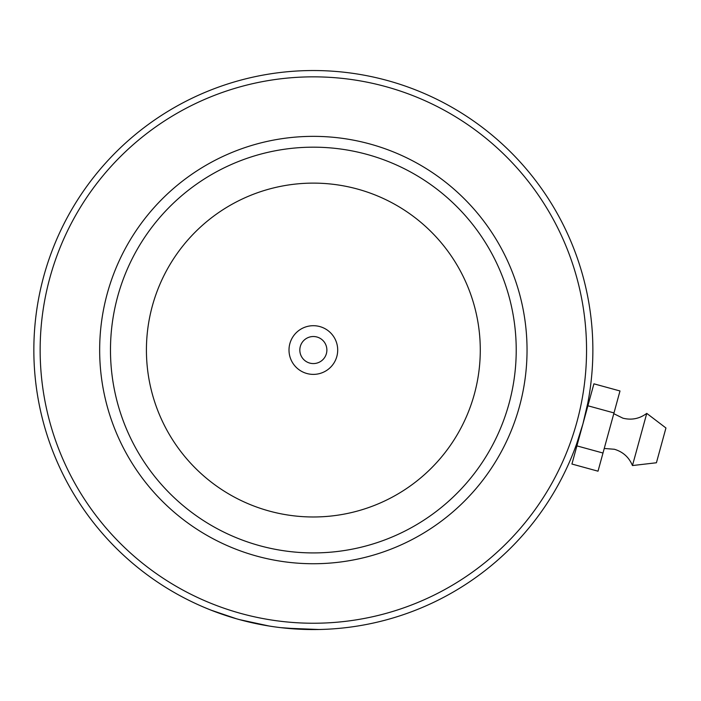 <?xml version="1.0" encoding="UTF-8"?>
<svg xmlns="http://www.w3.org/2000/svg" width="701" height="701" viewBox="0 0 701 701"><rect width="100%" height="100%" fill="white"/><g stroke="black" fill="none" stroke-linecap="round" stroke-linejoin="round"><path stroke-width="1.05" d="M289.005 350.044A24.342 24.342 0 0 0 313.356 374.387A24.342 24.342 0 0 0 337.698 350.044A24.342 24.342 0 0 0 313.356 325.702A24.342 24.342 0 0 0 289.005 350.044M299.826 350.044A13.521 13.521 0 0 0 313.356 363.574A13.521 13.521 0 0 0 326.876 350.044A13.521 13.521 0 0 0 313.356 336.524A13.521 13.521 0 0 0 299.826 350.044M582.925 423.903C590.277 392.464 590.277 392.472 582.925 423.93C573.208 454.765 573.208 454.756 582.925 423.903M588.454 399.491L588.253 400.604M588.165 401.095L587.999 401.945L588.884 402.19M241.135 613.524A273.197 273.197 0 0 0 576.835 422.256A273.197 273.197 0 0 0 385.568 86.565A273.197 273.197 0 0 0 49.867 277.833A273.197 273.197 0 0 0 241.135 613.524M269.219 626.046L239.47 619.614A279.506 279.506 0 0 1 43.786 276.168A279.506 279.506 0 0 1 387.232 80.475A279.506 279.506 0 0 1 582.925 423.93A279.506 279.506 0 0 1 239.47 619.614L246.621 621.472M256.873 556.138A213.691 213.691 0 0 1 107.262 293.561A213.691 213.691 0 0 1 369.839 143.959A213.691 213.691 0 0 1 519.441 406.527A213.691 213.691 0 0 1 256.873 556.138M366.974 154.395A202.869 202.869 0 0 0 117.698 296.418A202.869 202.869 0 0 0 259.729 545.702A202.869 202.869 0 0 0 509.005 403.671A202.869 202.869 0 0 0 366.974 154.395M575.985 445.696L575.223 447.773M272.794 626.598L274.608 626.86M280.549 627.623L305.592 629.445M304.068 629.402L303.621 629.384M299.625 629.218L293.842 628.876M272.619 626.571L266.485 625.599M250.897 622.488L259.642 624.346M318.841 629.498L285.579 628.175M204.28 607.399L203.159 606.917M204.736 607.592L208.924 609.318M210.983 610.133L236.395 618.755M219.378 613.287L223.102 614.584M233.538 617.923L234.914 618.326M220.815 613.796L211.544 610.352M210.589 609.975L204.858 607.636M203.763 607.18L205.744 608.012M207.268 608.643L212.964 610.904M217.538 612.621L221.823 614.146M646.76 413.38L632.46 465.552L656.416 462.765L665.95 427.987L646.751 413.38C639.566 418.742 631.619 420.346 622.917 418.182L613.778 413.686M587.894 405.774L593.913 383.824L619.999 390.974L613.988 412.924L587.894 405.774L571.928 464.036L598.014 471.186L602.991 453.03L576.905 445.88M613.988 412.924L602.991 453.03M480.281 350.044A166.934 166.934 0 0 0 313.356 183.119A166.934 166.934 0 0 0 146.421 350.044A166.934 166.934 0 0 0 313.356 516.979A166.934 166.934 0 0 0 480.281 350.044M604.244 448.474L614.391 449.262C622.987 451.838 629.007 457.271 632.46 465.552M576.082 445.424L576.967 445.67"/></g></svg>
